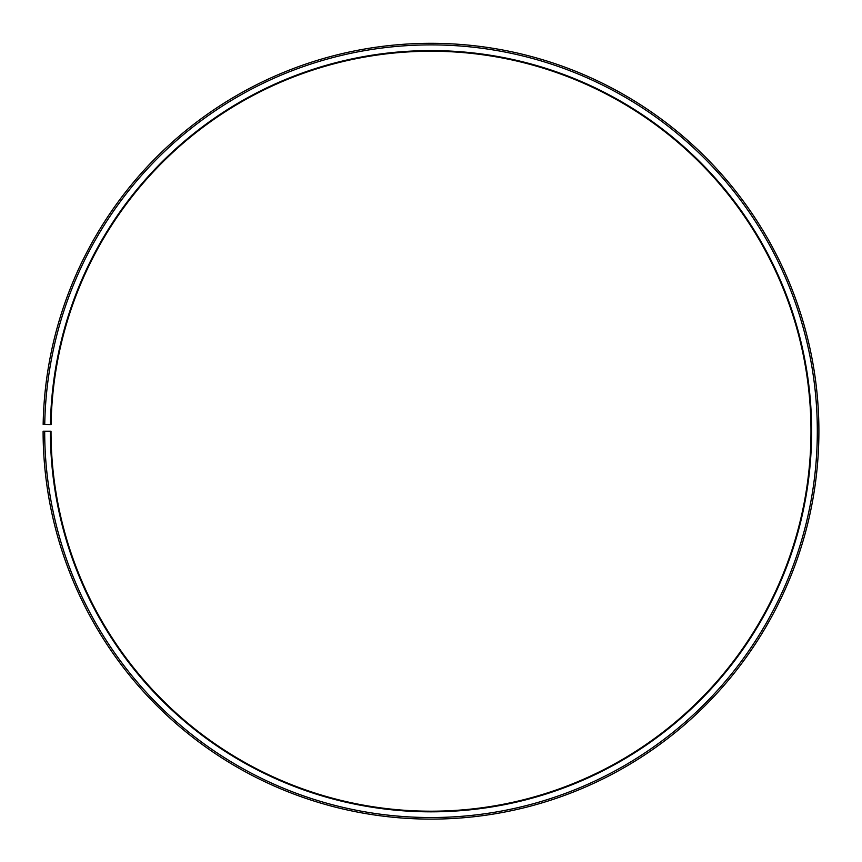 <?xml version="1.0" encoding="UTF-8"?>
<svg xmlns="http://www.w3.org/2000/svg" width="862" height="862" viewBox="0 0 862 862"><rect width="100%" height="100%" fill="white"/><g stroke="black" fill="none" stroke-linecap="round" stroke-linejoin="round"><path stroke-width="1.29" d="M810.98 431.215A379.98 379.98 0 0 0 434.319 51.246A379.98 379.98 0 0 0 51.073 424.578L50.438 424.567A380.616 380.616 0 0 1 434.319 50.61A380.616 380.616 0 0 1 811.616 431.215A380.616 380.616 0 0 1 431 811.832A380.616 380.616 0 0 1 50.384 431.215L51.02 431.215A379.98 379.98 0 0 0 431 811.196A379.98 379.98 0 0 0 810.98 431.215M44.738 424.47L43.154 424.438A387.9 387.9 0 0 1 434.383 43.326A387.9 387.9 0 0 1 818.9 431.215A387.9 387.9 0 0 1 431 819.115A387.9 387.9 0 0 1 43.1 431.215L44.684 431.215A386.316 386.316 0 0 0 431 817.532A386.316 386.316 0 0 0 817.316 431.215A386.316 386.316 0 0 0 434.373 44.91A386.316 386.316 0 0 0 44.738 424.47L50.438 424.567M44.684 431.215L50.384 431.215"/></g></svg>
